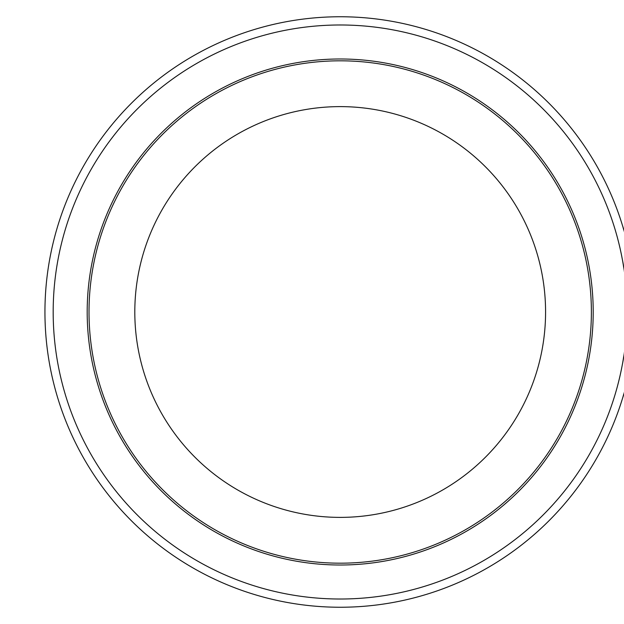 <?xml version="1.0" encoding="UTF-8"?>
<svg xmlns="http://www.w3.org/2000/svg" width="624" height="624" viewBox="0 0 624 624"><rect width="100%" height="100%" fill="white"/><g stroke="black" fill="none" stroke-linecap="round" stroke-linejoin="round"><path stroke-width="0.94" d="M44.944 312A295.253 295.253 0 0 0 487.82 567.692A295.253 295.253 0 0 0 487.82 56.308A295.253 295.253 0 0 0 44.944 312A295.253 295.253 0 0 0 487.82 567.692A295.253 295.253 0 0 0 487.82 56.308A295.253 295.253 0 0 0 44.944 312M89.014 312A251.183 251.183 0 0 0 465.785 529.534A251.183 251.183 0 0 0 465.785 94.466A251.183 251.183 0 0 0 89.014 312M134.807 312A205.39 205.39 0 0 0 442.884 489.871A205.39 205.39 0 0 0 442.884 134.129A205.39 205.39 0 0 0 134.807 312M53.18 312A287.017 287.017 0 0 0 483.701 560.563A287.017 287.017 0 0 0 483.701 63.437A287.017 287.017 0 0 0 53.18 312M87.188 312A253.001 253.001 0 0 0 466.697 531.11A253.001 253.001 0 0 0 466.697 92.89A253.001 253.001 0 0 0 87.188 312"/></g></svg>
